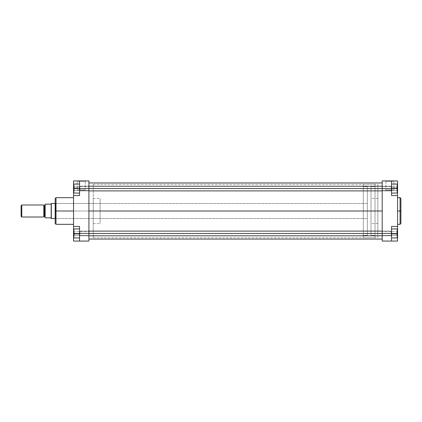 <?xml version="1.0" encoding="UTF-8"?>
<svg xmlns="http://www.w3.org/2000/svg" width="422" height="422" viewBox="0 0 422 422"><rect width="100%" height="100%" fill="white"/><g stroke="black" fill="none" stroke-linecap="round" stroke-linejoin="round"><path stroke-width="0.32" stroke-dasharray="2.11 1.58" d="M396.891 188.555L396.891 186.593L396.891 188.555L397.223 188.555L396.891 188.555L396.891 186.593L396.891 188.555L397.223 188.555L397.223 186.255L397.223 188.555L382.195 188.555L382.195 186.593L382.195 188.555L396.891 188.555L396.891 186.593L396.891 188.555L382.195 188.555L382.195 186.593L382.195 188.555L396.891 188.555L396.891 186.593L396.891 188.555L382.195 188.555L382.195 190.517L382.195 186.593L382.195 190.517L382.195 186.593L382.195 188.555L396.891 188.555L396.891 190.517L396.891 188.555L382.195 188.555L382.195 190.517L382.195 188.555L396.891 188.555L396.891 190.517L397.223 184.045L391.547 184.045L391.547 193.06L391.547 184.045L391.547 193.06L391.547 184.045L391.547 188.555L391.547 184.045L397.223 184.045L397.223 190.85L397.223 188.555L391.547 188.555L391.547 193.06L391.547 188.555L397.223 188.555L397.223 184.045L397.223 193.06L397.223 184.045L391.547 184.045L397.223 184.045L391.547 184.045L391.547 188.555L391.547 184.045L397.223 184.045L397.223 190.85L397.223 188.555L391.547 188.555L397.223 188.555L397.223 193.06L391.547 193.06L397.223 193.06L397.223 188.555L391.547 188.555L391.547 193.06L391.547 188.555L397.223 188.555L396.891 188.555L396.891 190.517L396.891 188.555L397.223 188.555L397.223 190.85L397.223 188.555L396.891 188.555L396.891 190.517L396.891 188.555M396.891 233.445L396.891 231.483L396.891 233.445L397.223 233.445L396.891 233.445L396.891 231.483L396.891 233.445L397.223 233.445L397.223 231.15L397.223 233.445L382.195 233.445L382.195 231.483L382.195 233.445L396.891 233.445L396.891 231.483L396.891 233.445L382.195 233.445L382.195 231.483L382.195 233.445L396.891 233.445L396.891 231.483L396.891 233.445L382.195 233.445L382.195 231.483L382.195 235.407L382.195 231.483L382.195 233.445L396.891 233.445L396.891 235.407L396.891 233.445L382.195 233.445L382.195 235.407L382.195 233.445L396.891 233.445L396.891 235.407L397.223 231.15L397.223 237.955L397.223 228.94L397.223 237.955L391.547 237.955L391.547 228.94L391.547 237.955L391.547 233.445L397.223 233.445L391.547 233.445L391.547 237.955L397.223 237.955L391.547 237.955L397.223 237.955L397.223 228.94L391.547 228.94L391.547 233.445L397.223 233.445L391.547 233.445L391.547 228.94L397.223 228.94L391.547 228.94L397.223 228.94L397.223 233.445L397.223 228.94L391.547 228.94L397.223 228.94L397.223 235.745L397.223 233.445L391.547 233.445L391.547 228.94L391.547 237.955L391.547 233.445L397.223 233.445L396.891 233.445L396.891 235.407L396.891 233.445L397.223 233.445L397.223 235.745L397.223 233.445L396.891 233.445L396.891 235.407L396.891 233.445M393.9 181.27L385.85 181.27L385.518 180.938L394.238 180.938L393.9 181.27L393.9 189.958L385.85 189.958L385.85 181.27L393.9 181.27L385.85 181.27L385.85 189.958L393.9 189.958L393.9 181.27L394.238 180.938L385.518 180.938L391.547 180.938L391.547 195.55L391.547 187.869L391.547 195.55L397.561 195.402L397.561 241.062L391.547 241.062L391.547 234.131L391.547 241.062L382.195 241.062L382.195 180.938L391.547 180.938L382.195 180.938L382.195 188.618L391.547 188.618L391.547 195.55L391.547 180.938L394.153 180.938L385.518 180.938L385.85 181.27L393.9 181.27M400.067 197.67L400.067 211L397.561 211L397.561 197.67L397.561 224.33L397.561 211L400.067 211L400.067 224.33L400.067 211L400.9 211L400.9 223.491M400.9 198.509L400.9 211L400.067 211L400.067 224.33M382.195 211L377.854 211L382.195 211L382.195 237.723L382.195 184.277L382.195 211L377.854 211L377.854 237.723L377.854 211L371.001 211L377.854 211L377.854 223.528L377.854 198.472L377.854 211L371.001 211L371.001 223.528L371.001 198.472L371.001 223.528L371.001 211L377.854 211L377.854 184.277L377.854 237.723L377.854 198.472L377.854 223.528L377.854 211L382.195 211L382.195 184.277L382.195 237.723L382.195 184.277L382.195 211L88.91 211L382.195 211L382.195 239.058L382.195 182.942L382.195 239.058L382.195 184.277L382.195 237.723L382.195 211L88.91 211L88.91 184.277L88.91 211L382.195 211L382.195 182.942L382.195 211L88.91 211L88.91 239.058L88.91 182.942L88.91 237.723L88.91 182.942L88.91 211L382.195 211L382.195 237.723L382.195 211M391.547 226.45L391.547 241.062L382.195 241.062L382.195 188.618L391.547 188.618L391.547 180.938L391.547 187.869L397.223 187.869L391.547 187.869L391.547 195.55L397.561 195.55L397.561 226.45L391.547 226.45L391.547 233.382L382.195 233.382L391.547 233.382L391.547 241.062L397.561 241.062L397.561 234.131L391.547 234.131L391.547 241.062L391.547 234.131L397.561 234.131L397.561 226.45L391.547 226.45L391.547 234.131L391.547 226.45L397.561 226.45L391.547 226.45M371.001 211L371.001 186.614L371.001 235.386L375.01 235.386L375.01 186.614L371.001 186.614L375.01 186.614L375.01 211L375.01 184.277L375.01 237.723L363.321 237.723L363.321 184.277L375.01 184.277L363.321 184.277L363.321 237.723L363.321 184.277L363.321 237.723L375.01 237.723L375.01 184.277L375.01 235.386L375.01 186.614L375.01 235.386L371.001 235.386L371.001 211M377.854 211L377.854 184.277L377.854 211M397.561 195.55L391.547 195.55L397.561 195.55L391.547 195.55L397.561 195.55L397.561 180.938L397.561 195.402M397.561 212.308L397.561 224.33L397.561 212.308M397.561 180.938L391.547 180.938L397.561 180.938M397.223 234.131L391.547 234.131L397.223 234.131M397.561 187.869L391.547 187.869L397.561 187.869M382.195 233.445L382.195 235.407L382.195 233.445L391.547 233.445L391.215 233.445L391.215 235.787L391.215 233.445L79.558 233.445L79.558 237.955L79.558 228.94L79.558 237.955L79.558 233.445L73.876 233.445L74.214 233.445L74.214 231.483L74.214 233.445L73.876 233.445L73.876 231.15L73.876 233.445L74.214 233.445L74.214 231.483L74.214 233.445L73.876 233.445L73.876 231.15L73.876 237.955L79.558 237.955L79.558 233.445L79.558 237.955L73.876 237.955L73.876 231.15L73.876 237.955L79.558 237.955L79.558 228.94L79.558 233.445L79.558 228.94L73.876 228.94L73.876 233.445L79.558 233.445L73.876 233.445L73.876 237.955L79.558 237.955L73.876 237.955L73.876 228.94L79.558 228.94L73.876 228.94L73.876 235.745L73.876 233.445L79.558 233.445L79.558 237.955L73.876 237.955L73.876 233.445L79.558 233.445L73.876 233.445L73.876 228.94L73.876 233.445L88.91 233.445L88.91 231.483L88.91 233.445L74.214 233.445L74.214 231.483L74.214 233.445L88.91 233.445L88.91 231.483L88.91 233.445L74.214 233.445L74.214 231.483L74.214 233.445L88.91 233.445L88.91 235.407L88.91 231.483L88.91 235.407L88.91 231.483L88.91 233.445L74.214 233.445L74.214 235.407L74.214 233.445L88.91 233.445L88.91 235.407L88.91 233.445L74.214 233.445L74.214 235.407L74.214 233.445L73.876 233.445L73.876 235.745L73.876 233.445L74.214 233.445L74.214 235.407L74.214 233.445L73.876 233.445L73.876 235.745L73.876 228.94L79.558 228.94L79.89 235.787L79.89 233.445L391.215 233.445L391.215 235.787L391.215 233.445L79.89 233.445L79.89 235.787L79.89 231.108L79.89 233.445L391.215 233.445L391.215 231.108L391.215 233.445L391.215 231.108L391.215 233.445L391.547 233.445L391.547 235.45L391.547 231.441L391.547 235.45L391.547 233.445L391.215 233.445L391.547 233.445L391.547 231.441L391.547 233.445L391.215 233.445L391.215 235.787L391.215 233.445L382.195 233.445M382.195 188.555L382.195 190.517L382.195 188.555L391.547 188.555L391.215 188.555L391.215 190.892L391.215 188.555L79.558 188.555L79.558 193.06L79.558 184.045L79.558 193.06L79.558 184.045L79.558 188.555L79.558 184.045L73.876 184.045L73.876 188.555L74.214 188.555L74.214 186.593L74.214 188.555L73.876 188.555L73.876 186.255L73.876 188.555L74.214 188.555L74.214 186.593L74.214 188.555L73.876 188.555L73.876 186.255L73.876 193.06L73.876 184.045L73.876 190.85L73.876 188.555L79.558 188.555L73.876 188.555L73.876 193.06L79.558 193.06L79.558 188.555L79.558 193.06L73.876 193.06L79.558 193.06L73.876 193.06L73.876 188.555L79.558 188.555L73.876 188.555L73.876 184.045L79.558 184.045L79.558 188.555L79.558 184.045L73.876 184.045L79.558 184.045L73.876 184.045L73.876 193.06L79.558 193.06L79.558 188.555L73.876 188.555L73.876 186.255L73.876 190.85L73.876 188.555L79.558 188.555L79.558 193.06L73.876 193.06L73.876 188.555L88.91 188.555L88.91 186.593L88.91 188.555L74.214 188.555L74.214 186.593L74.214 188.555L88.91 188.555L88.91 186.593L88.91 188.555L74.214 188.555L74.214 186.593L74.214 188.555L88.91 188.555L88.91 190.517L88.91 186.593L88.91 190.517L88.91 186.593L88.91 188.555L74.214 188.555L74.214 190.517L74.214 188.555L88.91 188.555L88.91 190.517L88.91 188.555L74.214 188.555L74.214 190.517L74.214 188.555L73.876 188.555L73.876 190.85L73.876 188.555L74.214 188.555L74.214 190.517L74.214 188.555L73.876 188.555L73.876 190.85L73.876 184.045L79.558 184.045L79.89 190.892L79.89 188.555L391.215 188.555L391.215 190.892L391.215 188.555L79.89 188.555L79.89 190.892L79.89 186.213L79.89 188.555L391.215 188.555L391.215 186.213L391.215 188.555L391.215 186.213L391.215 188.555L391.547 188.555L391.547 190.559L391.547 186.55L391.547 190.559L391.547 188.555L391.215 188.555L391.547 188.555L391.547 186.55L391.547 188.555L391.215 188.555L391.215 190.892L391.215 188.555L382.195 188.555M385.85 189.958L393.9 189.958L385.85 189.958M400.9 211L400.9 198.509L400.9 211M400.067 211L400.067 197.67L400.067 211M397.223 237.955L397.223 233.445L397.223 237.955L391.547 237.955L397.223 237.955M397.223 193.06L397.223 188.555L397.223 193.06L391.547 193.06L397.223 193.06M88.91 211L88.91 237.723L88.91 211L100.098 211L93.251 211L93.251 223.528L93.251 211L88.91 211L88.91 237.723L88.91 184.277L88.91 237.723L88.91 184.277L88.91 211L93.251 211L93.251 237.723L93.251 211L88.91 211M55.171 223.491L55.504 203.483L55.504 211L55.171 211L100.098 211L100.098 223.528L100.098 203.483L100.098 211L55.504 211L55.504 203.483L55.504 211L100.098 211L55.504 211L55.504 218.517L55.171 203.151L55.171 223.491L55.171 211L56.005 211L56.005 224.33L56.005 211L73.544 211L73.544 224.33L73.544 211L56.005 211L56.005 197.67M77.2 181.27L85.249 181.27L85.587 180.938L76.867 180.938L77.2 181.27L77.2 189.958L85.249 189.958L85.249 181.27L77.2 181.27L85.249 181.27L85.249 189.958L77.2 189.958L77.2 181.27L76.867 180.938L85.587 180.938L79.558 180.938L79.558 187.869L79.558 180.938L73.544 180.938L73.544 187.869L73.544 180.938L85.587 180.938L85.249 181.27L77.2 181.27M56.005 224.33L56.005 211L55.171 211L55.171 198.509M79.558 195.55L79.558 180.938L88.91 180.938L88.91 241.062L79.558 241.062L79.558 226.45L79.558 234.131L79.558 226.45L79.558 233.382L88.91 233.382L88.91 188.618L79.558 188.618L79.558 195.55L73.544 195.55L73.544 187.869L79.558 187.869L79.558 180.938L79.558 187.869L73.544 187.869L73.544 226.598L73.544 195.55L79.558 195.55L79.558 187.869L79.558 195.55L73.544 195.55L79.558 195.55M100.098 211L100.098 218.517L100.098 211L93.251 211L93.251 184.277L93.251 237.723L93.251 198.472L93.251 223.528L93.251 198.472L93.251 211L100.098 211L100.098 198.472L100.098 211M55.171 211L55.171 198.509L55.171 211M73.544 211L73.544 197.67L73.544 211M73.544 226.45L73.544 234.131L79.558 234.131L79.558 226.45L73.544 226.45L79.558 226.45L73.544 226.45L79.558 226.45L73.544 226.45L79.558 226.45L79.558 234.131L73.876 234.131L79.558 234.131L79.558 241.062L79.558 233.382L88.91 233.382L88.91 241.062L73.544 241.062L73.544 226.598M88.91 180.938L79.558 180.938L79.558 188.618L88.91 188.618L88.91 180.938M73.544 241.062L79.558 241.062L79.558 234.131L73.544 234.131L73.544 241.062M73.876 187.869L79.558 187.869L73.876 187.869M88.91 233.445L88.91 235.407L88.91 233.445L79.89 233.445L79.89 231.108L79.89 233.445L79.558 233.445L79.558 235.45L79.558 231.441L79.558 233.445L79.89 233.445L79.558 233.445L79.558 231.441L79.558 233.445L79.89 233.445L79.89 235.787L79.89 233.445L391.215 233.445L391.215 235.787L391.215 233.445L79.89 233.445L79.89 235.787L79.89 231.108L79.89 233.445L88.91 233.445M88.91 188.555L88.91 190.517L88.91 188.555L79.89 188.555L79.89 186.213L79.89 188.555L79.558 188.555L79.558 190.559L79.558 186.55L79.558 188.555L79.89 188.555L79.558 188.555L79.558 186.55L79.558 188.555L79.89 188.555L79.89 190.892L79.89 188.555L391.215 188.555L391.215 190.892L391.215 188.555L79.89 188.555L79.89 190.892L79.89 186.213L79.89 188.555L88.91 188.555M85.249 189.958L77.2 189.958L85.249 189.958M56.005 211L56.005 197.67L56.005 211M79.558 228.94L73.876 228.94L79.558 228.94M74.214 188.555L74.214 190.517L74.214 188.555M74.214 233.445L74.214 235.407L74.214 233.445M391.547 233.445L391.547 235.45L391.547 231.441L391.547 235.45L391.547 233.445L391.215 233.445L391.215 231.108L391.215 233.445L391.215 231.108L391.215 233.445L391.547 233.445L391.547 231.441L391.547 233.445M79.558 233.445L79.558 235.45L79.558 231.441L79.558 233.445L79.89 233.445L79.89 231.108L79.89 233.445L79.558 233.445L79.558 231.441L79.558 233.445M391.547 188.555L391.547 190.559L391.547 186.55L391.547 190.559L391.547 188.555L391.215 188.555L391.215 186.213L391.215 188.555L391.215 186.213L391.215 188.555L391.547 188.555L391.547 186.55L391.547 188.555M79.558 188.555L79.558 190.559L79.558 186.55L79.558 188.555L79.89 188.555L79.89 186.213L79.89 188.555L79.558 188.555L79.558 186.55L79.558 188.555M43.814 216.929L43.814 204.987L43.814 216.929M45.149 205.071L45.149 216.929L45.149 204.153L51.162 204.153L51.162 203.568L51.162 217.847L51.162 204.153L45.149 204.153L45.149 217.847L45.149 205.071M21.77 204.987L21.77 217.013L21.77 204.987M21.1 216.344L21.1 205.656L21.1 216.344M367.33 235.386L367.33 186.614L363.321 186.614L363.321 235.386L367.33 235.386L363.321 235.386L363.321 186.614L367.33 186.614L367.33 235.386M55.171 203.483L367.33 203.483L367.33 218.517L55.171 218.517L367.33 218.517L367.33 203.483L55.171 203.483M51.31 218.517L51.31 203.483L51.31 218.517M51.162 218.432L51.162 217.847L45.149 217.847L51.162 217.847L51.162 218.432M44.146 216.597L44.146 205.403L44.146 216.597M44.816 205.403L44.816 216.597L44.816 205.403M367.33 218.517L367.33 203.483L367.33 218.517M363.321 235.386L363.321 186.614L363.321 235.386M375.01 237.723L375.01 213.622L375.01 237.723M371.001 235.386L371.001 213.39L371.001 235.386M396.891 186.593L397.223 186.255L396.891 186.593L382.195 186.593L396.891 186.593M396.891 231.483L397.223 231.15L396.891 231.483L382.195 231.483L396.891 231.483M93.251 237.723L377.854 237.723M377.854 223.528L371.001 223.528M377.854 198.472L371.001 198.472M93.251 184.277L377.854 184.277M382.195 235.407L396.891 235.407L397.223 235.745L396.891 235.407L382.195 235.407M382.195 190.517L396.891 190.517L397.223 190.85L396.891 190.517L382.195 190.517M74.214 231.483L73.876 231.15L74.214 231.483L88.91 231.483L74.214 231.483M74.214 186.593L73.876 186.255L74.214 186.593L88.91 186.593L74.214 186.593M100.098 203.483L55.504 203.483L55.171 203.151M93.251 223.528L100.098 223.528M100.098 218.517L55.504 218.517L55.171 218.849M93.251 198.472L100.098 198.472M88.91 235.407L74.214 235.407L73.876 235.745L74.214 235.407L88.91 235.407M88.91 190.517L74.214 190.517L73.876 190.85L74.214 190.517L88.91 190.517M382.195 235.787L391.215 235.787L391.547 235.45L391.215 235.787L79.89 235.787L79.558 235.45L79.89 235.787L88.91 235.787M88.91 231.108L79.89 231.108L79.558 231.441L79.89 231.108L391.215 231.108L391.547 231.441L391.215 231.108L382.195 231.108M382.195 190.892L391.215 190.892L391.547 190.559L391.215 190.892L79.89 190.892L79.558 190.559L79.89 190.892L88.91 190.892M88.91 186.213L79.89 186.213L79.558 186.55L79.89 186.213L391.215 186.213L391.547 186.55L391.215 186.213L382.195 186.213"/><path stroke-width="0.63" d="M400.067 197.67L400.9 198.509L400.9 211L400.9 198.509L400.9 211L400.067 211L400.067 197.67L400.067 224.33L400.9 223.491L400.9 211L400.9 223.491L400.9 211L400.067 211L400.067 224.33L400.067 211L397.561 211L400.067 211L400.067 197.67L397.561 197.67M391.547 195.55L391.547 180.938L397.561 180.938L397.561 187.869L397.561 180.938L382.195 180.938L382.195 241.062L391.547 241.062L391.547 226.45L391.547 233.382L382.195 233.382L382.195 188.618L391.547 188.618L391.547 195.55L397.561 195.55L397.561 226.45L397.561 195.55L391.547 195.55M397.561 226.45L391.547 226.45L397.561 226.45L397.561 241.062L391.547 241.062L391.547 233.382L382.195 233.382L382.195 241.062L397.561 241.062L397.561 226.598M397.561 195.402L397.561 187.869L397.223 187.869L397.561 187.869L397.561 195.55M382.195 180.938L391.547 180.938L391.547 188.618L382.195 188.618L382.195 180.938M397.561 234.131L397.223 234.131L397.561 234.131M397.223 228.94L397.223 237.955L391.547 237.955L397.223 237.955L397.223 233.445L391.547 233.445L397.223 233.445L397.223 228.94L391.547 228.94L397.223 228.94M397.223 184.045L397.223 193.06L391.547 193.06L397.223 193.06L397.223 188.555L391.547 188.555L397.223 188.555L397.223 184.045L391.547 184.045L397.223 184.045M382.195 211L88.91 211L382.195 211M73.544 197.67L56.005 197.67L56.005 211L73.544 211L56.005 211L56.005 224.33L56.005 211L55.171 211L55.171 223.491L55.171 211L55.171 223.491L56.005 224.33L73.544 224.33M56.005 197.67L55.171 198.509L55.171 211L56.005 211L56.005 224.33M73.544 195.55L73.544 180.938L79.558 180.938L79.558 195.55L73.544 195.55L73.544 226.45L79.558 226.45L79.558 241.062L88.91 241.062L88.91 180.938L79.558 180.938L88.91 180.938L88.91 188.618L79.558 188.618L79.558 195.55L73.544 195.55L73.544 226.45L79.558 226.45L79.558 233.382L88.91 233.382L88.91 188.618L79.558 188.618L79.558 180.938L73.544 180.938L73.544 195.402M73.544 226.598L73.544 241.062L88.91 241.062L88.91 233.382L79.558 233.382L79.558 241.062L73.544 241.062L73.544 234.131L73.876 234.131L73.544 234.131L73.544 226.45M73.544 187.869L73.876 187.869L73.544 187.869M55.171 211L55.171 198.509L55.171 211M56.005 211L56.005 197.67L56.005 211M73.876 237.955L73.876 228.94L79.558 228.94L73.876 228.94L73.876 233.445L79.558 233.445L73.876 233.445L73.876 237.955L79.558 237.955L73.876 237.955M73.876 193.06L73.876 184.045L79.558 184.045L73.876 184.045L73.876 188.555L79.558 188.555L73.876 188.555L73.876 193.06L79.558 193.06L73.876 193.06M382.195 233.445L88.91 233.445L382.195 233.445M382.195 188.555L88.91 188.555L382.195 188.555M43.814 205.071A0.332 0.332 0 0 0 44.146 205.403L44.146 216.597A0.332 0.332 0 0 0 43.814 216.929A0.332 0.332 0 0 1 44.146 216.597L44.816 216.597L44.816 205.403A0.332 0.332 0 0 0 45.149 205.071A0.332 0.332 0 0 1 44.816 205.403L44.146 205.403L44.816 205.403L44.816 216.597L44.146 216.597L44.146 205.403A0.332 0.332 0 0 1 43.814 205.071M45.149 216.929A0.332 0.332 0 0 0 44.816 216.597A0.332 0.332 0 0 1 45.149 216.929M21.77 217.013L21.1 216.344L21.77 217.013L43.814 217.013L21.77 217.013L21.77 204.987L43.814 204.987L21.77 204.987L21.77 217.013M21.1 205.656L21.77 204.987L21.1 205.656L21.1 216.344L21.1 205.656M51.31 203.483L55.171 203.483L51.162 203.568L51.31 218.517L51.31 203.483M55.171 218.517L51.31 218.517L55.171 218.517M45.149 217.847L51.162 217.847L51.162 204.153L45.149 204.153L45.149 217.847L51.162 217.847L51.162 218.432L51.162 204.153L45.149 204.153L45.149 217.847M43.814 217.013L43.814 204.987L43.814 217.013M51.162 203.568L51.162 204.153L51.162 203.568M400.067 224.33L397.561 224.33M88.91 239.058L382.195 239.058M88.91 182.942L382.195 182.942M88.91 235.787L382.195 235.787M88.91 231.108L382.195 231.108M88.91 190.892L382.195 190.892M88.91 186.213L382.195 186.213"/></g></svg>
